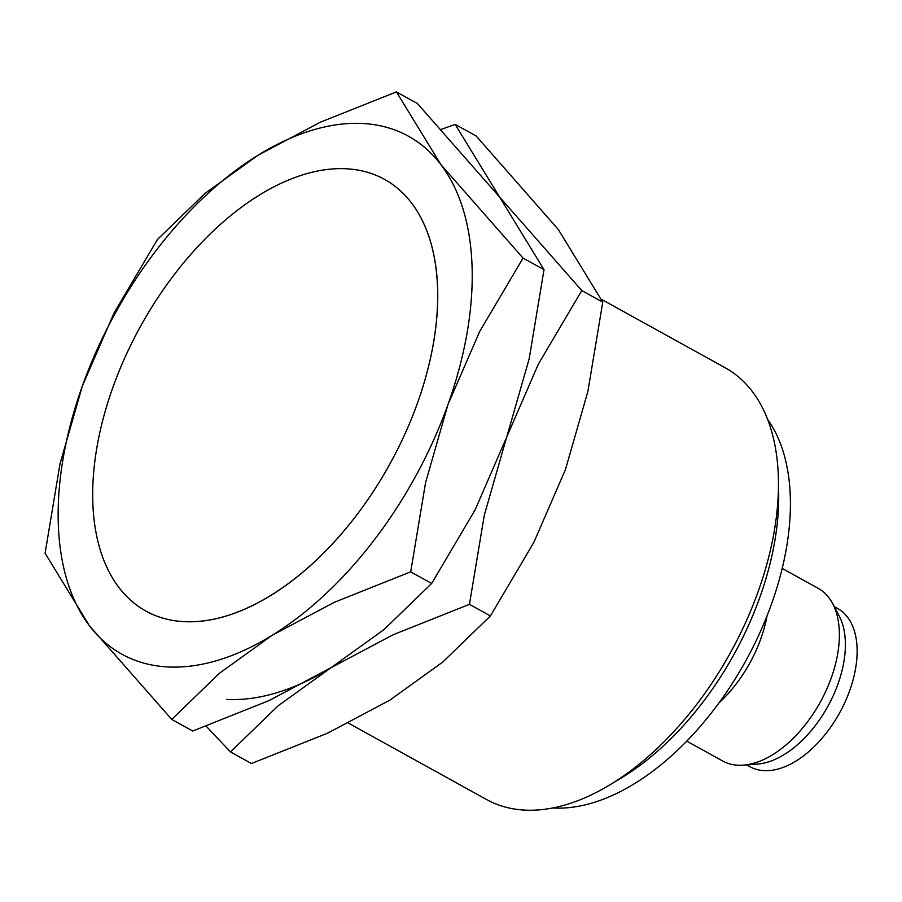 <?xml version="1.0" encoding="UTF-8"?>
<svg xmlns="http://www.w3.org/2000/svg" width="902" height="902" viewBox="0 0 902 902"><rect width="100%" height="100%" fill="white"/><g stroke="black" fill="none" stroke-linecap="round" stroke-linejoin="round"><path stroke-width="1.35" d="M348.488 723.156L486.516 799.499A246.652 142.403 -61.1 0 0 524.829 810.109A246.652 142.403 -61.1 0 0 609.594 785.022A246.652 142.403 -61.1 0 0 778.426 479.774A246.652 142.403 -61.1 0 0 725.287 367.824L601.499 299.363M346.267 168.775A246.652 142.403 -61.1 0 0 125.401 356.504A246.652 142.403 -61.1 0 0 145.808 611.049A246.652 142.403 -61.1 0 0 184.109 621.658A246.652 142.403 -61.1 0 0 404.975 433.918A246.652 142.403 -61.1 0 0 384.568 179.374A246.652 142.403 -61.1 0 0 346.267 168.775A246.652 142.403 -61.1 0 0 112.851 387.454A246.652 142.403 -61.1 0 0 184.109 621.658A246.652 142.403 -61.1 0 0 268.875 596.572A246.652 142.403 -61.1 0 0 437.718 291.323A246.652 142.403 -61.1 0 0 346.267 168.775M552.802 807.955A230.213 132.91 -61.1 0 0 553.727 808.012A230.213 132.91 -61.1 0 0 746.067 660.332A230.213 132.91 -61.1 0 0 767.67 419.475M686.726 741.117L722.637 760.972A98.656 56.961 -61.1 0 0 737.949 765.223A98.656 56.961 -61.1 0 0 743.338 765.144A98.656 56.961 -61.1 0 0 820.234 702.207A98.656 56.961 -61.1 0 0 832.67 603.63A98.656 56.961 -61.1 0 0 818.137 588.307L782.237 568.452M746.709 764.896L750.114 766.779A90.437 52.215 -61.1 0 0 764.152 770.669A90.437 52.215 -61.1 0 0 845.14 701.835A90.437 52.215 -61.1 0 0 837.654 608.5L834.249 606.618M743.338 765.144L757.342 764.107A90.437 52.215 -61.1 0 0 827.822 706.413A90.437 52.215 -61.1 0 0 839.232 616.043L832.67 603.63M718.928 702.929A98.656 56.961 -61.1 0 0 766.993 616.032M609.594 785.022L621.095 778.099A230.213 132.91 -61.1 0 0 778.674 493.202L778.426 479.774M171.73 719.424L219.4 673.298L272.325 635.188L334.518 602.209L410.703 571.845L425.564 482.649L447.99 404.513A295.98 170.884 -61.1 0 0 440.841 164.536A295.98 170.884 -61.1 0 0 362.48 123.484A295.98 170.884 -61.1 0 0 258.04 155.234A295.98 170.884 -61.1 0 0 82.386 385.909L59.96 464.045L45.1 553.242L89.523 625.887A295.98 170.884 -61.1 0 0 167.896 666.939A295.98 170.884 -61.1 0 0 272.325 635.188A295.98 170.884 -61.1 0 0 447.99 404.513L479.684 331.508L523.047 258.085L440.841 164.536L396.418 91.891L320.233 122.255L258.04 155.234L205.115 193.344L157.444 239.47L114.08 312.893L82.386 385.909A295.98 170.884 -61.1 0 0 89.523 625.887L171.73 719.424L192.701 731.026L268.875 700.662L393.261 634.692L469.446 604.34L484.306 515.143L506.732 437.008L475.038 510.013L431.675 583.447L383.993 629.573L278.143 705.792L230.472 751.918L206.186 726.189M396.418 91.891L417.389 103.493L499.584 197.031L544.019 269.675L529.158 358.872L506.732 437.008L538.426 363.991L581.79 290.568L499.584 197.031L455.16 124.386L441.664 129.212M544.019 269.675L523.047 258.085M431.675 583.447L410.703 571.845M226.639 699.433A295.98 170.884 -61.1 0 0 331.068 667.683M455.16 124.386L476.132 135.988L558.338 229.525L602.761 302.17L587.901 391.367L565.475 469.502L533.781 542.508L490.417 615.931L442.747 662.068L389.811 700.178L327.618 733.157L251.444 763.52L230.472 751.918M602.761 302.17L581.79 290.568M490.417 615.931L469.446 604.34"/></g></svg>
